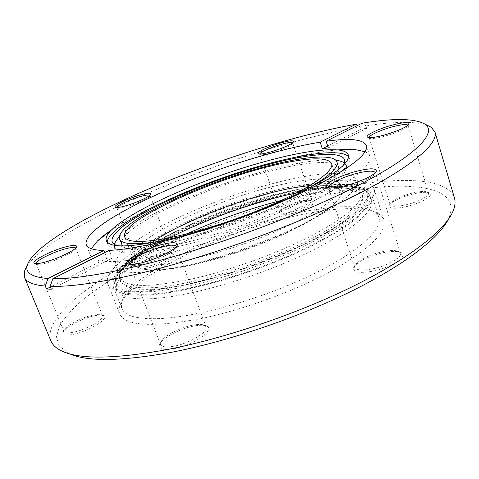 <?xml version="1.0" encoding="UTF-8"?>
<svg xmlns="http://www.w3.org/2000/svg" width="479" height="479" viewBox="0 0 479 479"><rect width="100%" height="100%" fill="white"/><g stroke="black" fill="none" stroke-linecap="round" stroke-linejoin="round"><path stroke-width="0.36" stroke-dasharray="2.4 1.8" d="M165.231 269.072C195.588 265.911 245.865 250.972 284.652 233.195C323.541 215.406 345.102 197.941 342.102 189.66C341.305 187.355 339.024 185.672 335.252 184.613C326.81 182.475 313.847 182.924 296.369 185.954C239.446 195.384 151.316 232.321 135.114 255.487C132.845 258.684 132.132 261.426 132.964 263.719C135.066 269.144 145.826 270.928 165.231 269.072M156.405 287.46C196.659 284.203 268.731 261.456 314.883 236.961C361.28 212.46 373.087 192.648 353.712 187.726C343.425 185.187 328.175 185.624 307.967 189.043C242.344 199.665 142.999 241.38 122.726 269.521C113.02 283.317 124.247 289.292 156.405 287.46M163.435 264.306C193.767 260.983 244.092 245.966 282.963 228.249C321.924 210.526 343.581 193.241 340.641 185.157C336.779 178.29 321.565 177.194 294.998 181.87C229.914 192.57 124.402 240.117 131.264 259.301C133.318 264.606 144.041 266.27 163.435 264.306M155.37 240.207C146.688 245.907 140.64 251.098 137.222 255.786C134.964 258.965 134.246 261.696 135.078 263.983C137.162 269.354 147.783 271.126 166.931 269.3C196.809 266.204 246.164 251.535 284.233 234.069C322.397 216.586 343.587 199.378 340.623 191.193C339.833 188.9 337.557 187.223 333.803 186.175C328.199 184.678 320.229 184.451 309.895 185.487M170.326 237.632C147.281 249.595 131.809 260.666 123.917 270.851C114.098 284.76 125.282 290.831 157.465 289.071C197.647 285.897 269.521 263.211 315.421 238.734C361.573 214.257 373.135 194.432 353.622 189.51C343.365 186.984 328.235 187.391 308.242 190.744L296.645 192.899M319.385 209.018C351.029 204.282 375.374 206.515 378.895 217.496C383.158 229.483 357.52 253.062 309.206 276.036C261.019 299.004 198.037 316.739 160.812 318.559C137.766 319.475 124.791 316.128 121.888 308.506C112.451 279.149 239.051 219.795 319.385 209.018M275.323 194.6C318.972 183.182 356.915 180.781 360.807 192.75C363.238 202.15 347.467 216.155 313.5 234.77C279.958 252.403 231.758 270.018 192.798 278.808C148.915 287.909 124.774 287.61 120.373 277.898C113.319 257.54 202.904 212.724 275.323 194.6M271.659 183.87C315.35 172.195 353.203 169.159 356.873 180.421C359.13 189.271 343.156 202.857 308.943 221.172C275.174 238.548 226.789 256.199 187.786 265.294C143.88 274.784 119.84 274.964 115.673 265.833C109.092 246.661 199.192 202.455 271.659 183.87M287.729 217.783C335.887 205.79 378.859 204.581 383.901 220.047C387.116 231.896 370.189 248.595 333.103 270.138C296.375 290.49 243.009 310.027 199.863 318.828C151.693 327.636 124.947 325.906 119.606 313.637C110.757 287.412 208.353 236.53 287.729 217.783M278.676 191.181C326.953 178.487 369.692 175.553 374.117 189.037C376.871 199.396 359.376 214.939 321.625 235.668C284.269 255.319 230.357 274.964 187.103 284.616C138.874 294.483 112.397 294.07 107.691 283.382C100.183 260.432 199.168 211.191 278.676 191.181M119.313 236.919C139.036 216.55 208.03 186.319 265.402 170.895C296.531 162.453 320.014 158.902 335.845 160.243M344.419 162.974L346.413 165.596C348.323 173.392 332.767 185.852 299.74 202.97C267.186 219.25 220.777 236.141 183.415 245.272C141.215 254.918 118.229 255.738 114.469 247.727L114.367 244.44M116.81 245.613C126.737 248.984 148.149 246.733 181.044 238.853C214.053 230.65 254.361 216.52 285.831 202.096C318.08 186.93 337.228 174.709 343.263 165.423M305.883 189.72C276 206.389 224.483 226.07 184.331 235.943L161.148 240.973M339.054 169.213C338.569 177.074 322.942 188.762 292.19 204.288C262.007 219.023 220.448 234.015 186.684 242.308C149.49 250.942 128.085 252.146 122.462 245.913M121.768 244.715C116.181 229.225 197.791 190.037 263.36 172.745C302.626 162.004 335.905 158.741 338.845 167.848M73.245 334.336C89.058 331.276 110.398 317.858 103.662 315.547C101.895 314.757 98.728 314.853 94.159 315.829C82.083 318.301 64.533 327.516 63.186 332.252C62.492 335.049 65.845 335.743 73.245 334.336M92.908 315.092C97.165 314.176 100.105 314.086 101.74 314.823L102.62 315.685C104.877 319.104 86.418 329.708 73.437 332.246C67.97 333.342 64.833 333.127 64.036 331.6L64.072 330.354C65.306 325.977 81.664 317.403 92.908 315.092M36.135 263.624L36.536 264.103C37.751 264.713 40.667 264.438 45.289 263.294C57.318 260.372 75.389 251.601 75.688 248.655L75.652 248.038M148.298 267.917C161.315 265.001 177.541 255.678 172.967 253.93C171.398 253.205 168.207 253.409 163.405 254.547C153.094 256.948 139.383 263.749 138.455 267.019C137.994 269.156 141.275 269.455 148.298 267.917M162.447 253.822C166.92 252.756 169.883 252.565 171.338 253.241L171.871 253.798C173.404 256.205 159.25 263.755 148.382 266.216C142.946 267.444 139.886 267.438 139.191 266.186L139.221 265.408C140.072 262.39 152.849 256.061 162.447 253.822M116.762 207.551L117.008 208.042C118.068 208.575 120.983 208.197 125.773 206.916C135.958 204.222 149.831 197.809 150.047 195.773L149.909 195.24M291.268 213.706C303.86 210.724 317.134 203.294 313.224 201.569C311.302 200.671 307.231 200.976 301.028 202.485C289.166 205.838 281.778 209.395 278.874 213.149C278.461 215.484 282.592 215.67 291.268 213.706M300.303 201.689C306.081 200.282 309.859 199.994 311.637 200.827L312.134 201.384C313.332 203.575 301.692 209.58 291.214 212.089C284.346 213.694 280.484 213.778 279.622 212.341L279.682 211.604C282.376 208.126 289.25 204.82 300.303 201.689M259.762 154.01L259.977 154.513C261.271 155.136 265.007 154.615 271.174 152.933C280.981 150.244 292.382 145.119 292.705 143.305L292.573 142.778M406.318 206.635C420.891 203.318 434.339 195.42 429.621 193.145C426.771 191.792 421.167 192.091 412.796 194.037C400.139 197.438 392.277 201.198 389.223 205.323C388.613 208.706 394.307 209.143 406.318 206.635M412.168 193.103C419.957 191.295 425.172 191.007 427.801 192.259L428.531 193.103C429.795 195.839 418.005 202.036 406.12 204.773C396.708 206.832 391.367 206.808 390.098 204.701L390.217 203.605C393.049 199.779 400.366 196.282 412.168 193.103M369.135 137.575L369.459 138.078C371.387 139.012 376.56 138.371 384.966 136.168C397.863 132.354 405.563 128.905 408.054 125.827L408.036 125.217M373.123 271.126C391.547 267.486 408.545 256.109 401.3 252.696C397.72 250.924 391.469 250.966 382.541 252.828C367.417 256.618 357.801 261.462 353.7 267.366C352.52 272.347 358.993 273.599 373.123 271.126M381.715 251.84C390.032 250.104 395.84 250.056 399.151 251.697L400.486 253.211C402.384 257.343 387.535 265.845 372.931 268.779C362.328 270.797 356.232 270.312 354.652 267.33L354.855 265.36C358.663 259.887 367.615 255.379 381.715 251.84M328.66 187.774L329.127 188.247C331.57 189.54 337.372 189.073 346.527 186.852C359.801 183.571 374.207 176.763 375.117 173.446L375.225 172.781M173.865 348.724C193.318 345.335 215.724 329.6 206.784 326.181C204.102 324.93 199.683 324.906 193.522 326.121C179.607 328.762 161.668 338.402 159.627 344.545C158.453 349.059 163.201 350.454 173.865 348.724M192.259 325.271C198.001 324.139 202.108 324.157 204.587 325.319L206.09 326.852C208.796 331.624 189.444 343.473 173.949 346.215C166.273 347.58 161.818 347.03 160.591 344.569L160.699 342.401C162.573 336.719 179.296 327.744 192.259 325.271M129.665 264.378L130.174 264.821C132.042 265.797 136.15 265.546 142.514 264.061C156.615 260.821 175.446 251.409 176.158 247.398L176.242 246.739M110.942 230.351C145.526 206.796 212.868 179.104 270.988 163.177C297.082 155.986 319.487 151.556 338.216 149.873M365.088 151.753C367.615 152.849 369.189 154.334 369.8 156.208C372.207 165.381 353.388 180.326 313.362 201.048C273.743 220.789 216.861 241.41 171.727 252.325C121.66 263.624 94.549 264.57 90.387 255.157C89.681 253.307 89.968 251.17 91.244 248.727M348.556 156.759L349.395 158.286C351.329 166.123 335.025 178.895 300.489 196.606C266.42 213.46 217.849 231.118 178.906 240.745C135.084 250.906 111.302 251.966 107.553 243.925L107.248 242.212M69.551 353.801L59.192 346.125L56.408 336.653L59.755 325.6C64.707 317.631 72.036 309.32 81.741 300.68C92.549 291.974 104.967 283.275 119.002 274.593C169.853 244.35 238.458 217.149 302.488 200.809C384.805 179.439 466.678 178.469 448.452 219.005L448.075 219.759M50.894 340.898C43.781 320.702 80.25 289.633 129.773 262.54C180.098 235.249 243.027 211.137 302.279 195.881C374.65 177.236 445.763 172.656 454.451 197.989M26.399 266.983C37.566 249.337 77.724 225.082 125.941 202.773C176.631 179.685 229.669 160.214 285.041 144.353C311.985 136.725 336.988 130.917 360.07 126.917L360.789 129.216L327.696 146.035M328.301 147.915L366.848 128.246L366.124 125.929C394.079 121.45 414.359 121.187 426.969 125.133M366.124 125.929L362.016 123.223M186.954 233.842C144.101 253.553 111.745 277.161 116.732 290.202C119.379 297.172 132.072 299.944 154.807 298.507C191.456 295.884 253.726 277.982 301.578 255.642C349.556 233.297 375.308 210.952 371.381 200.024C365.974 190.361 346.598 188.253 313.248 193.702L281.347 200.42M357.717 125.378L360.07 126.917M366.848 128.246L360.789 129.216M51.331 289.25L112.218 258.181L109.176 250.379M112.218 258.181L107.009 258.187L104.817 252.577M107.009 258.187L50.397 286.963M310.817 189.061C260.528 197.641 193.408 221.891 151.172 246.889L135.18 257.397C126.366 264.24 120.211 270.557 116.702 276.359L115.918 283.802L121.666 289.154L134.27 291.897L153.567 291.615L178.805 288.071C198.168 284.095 218.849 278.634 240.841 271.683C262.893 264.043 283.772 255.72 303.482 246.715C321.804 237.62 337.024 228.848 349.137 220.412L362.106 209.012L367.956 199.623L366.98 192.612C363.214 189.145 356.705 186.984 347.467 186.121C336.965 185.966 324.75 186.948 310.817 189.061M184.798 230.495C142.269 250.056 110.212 273.269 115.074 285.969C117.666 292.801 130.324 295.441 153.041 293.884C189.654 291.07 251.984 273.066 299.932 250.798C348.005 228.525 373.865 206.395 370.01 195.689C364.663 186.229 345.317 184.289 311.979 189.864L280.916 196.462M151.693 294.771C188.774 291.951 252.044 273.695 300.728 251.098C349.538 228.483 375.746 206.036 371.836 195.187C368.638 185.229 344.467 183.954 312.853 189.289C232.65 201.701 104.991 260.031 113.337 286.723C115.954 293.639 128.743 296.315 151.693 294.771M152.861 289.759L178.092 286.179C197.456 282.179 218.143 276.7 240.147 269.737C262.211 262.091 283.101 253.774 302.824 244.775C321.164 235.698 336.396 226.95 348.532 218.544L361.525 207.185L367.393 197.851L366.435 190.893C362.681 187.463 356.178 185.331 346.946 184.499C336.45 184.379 324.241 185.385 310.308 187.523C260.019 196.18 192.875 220.43 150.598 245.362L134.581 255.834C125.755 262.654 119.582 268.947 116.062 274.712L115.253 282.101L120.983 287.406L133.575 290.094L152.861 289.759M335.252 184.613L353.712 187.726M342.102 189.66L340.641 185.157M135.078 263.983L124.66 236.901M137.222 255.786L123.917 270.851M371.381 200.024L368.836 193.324L367.016 191.349L361.837 188.457L354.771 186.702L345.958 185.942L335.575 186.103L323.846 187.139L310.979 188.989C232.07 201.97 107.033 257.019 115.074 285.969L116.732 290.202M378.895 217.496L371.836 195.187C368.405 189.007 365.519 188.067 362.765 186.888C358.753 185.457 353.867 184.589 348.113 184.289C337.749 183.858 325.265 184.888 310.661 187.367C269.503 194.468 217.149 211.82 175.937 231.734C152.094 243.41 134.18 254.792 122.193 265.881C114.715 273.802 111.769 279.652 113.337 286.723L121.888 308.506M356.873 180.421L360.807 192.75M374.117 189.037L383.901 220.047M344.533 159.729L346.413 165.596M101.74 314.823L103.662 315.547M75.688 248.655L76.395 247.128M171.338 253.241L172.967 253.93M150.047 195.773L150.711 194.372M311.637 200.827L313.224 201.569M292.705 143.305L293.411 141.928M427.801 192.259L429.621 193.145M408.054 125.827L408.886 124.348M399.151 251.697L401.3 252.696M375.117 173.446L375.961 171.937M102.62 315.685L75.688 248.116M171.871 253.798L150.053 195.438M312.134 201.384L292.723 142.987M428.531 193.103L408.09 125.342M400.486 253.211L375.183 172.566M204.587 325.319L206.784 326.181M176.158 247.398L176.901 245.883M206.09 326.852L176.176 246.451M366.453 145.538L369.8 156.208M348.359 155.046L349.395 158.286M68.784 353.454L61.983 351.089M448.452 219.005L452.248 212.892M106.32 240.757L107.553 243.925M86.274 244.751L90.387 255.157M160.591 344.569L129.528 264.115M130.174 264.821L128.594 264.168M160.699 342.401L159.627 344.545M354.652 267.33L328.57 187.57M390.098 204.701L369.159 137.707M279.622 212.341L259.768 154.268M139.191 266.186L116.78 207.796M64.036 331.6L36.159 263.713M329.127 188.247L327.582 187.517M354.855 265.36L353.7 267.366M369.459 138.078L367.968 137.347M390.217 203.605L389.223 205.323M259.977 154.513L258.588 153.855M279.682 211.604L278.874 213.149M117.008 208.042L115.571 207.419M139.221 265.408L138.455 267.019M36.536 264.103L34.931 263.474M64.072 330.354L63.186 332.252M112.242 241.985L114.469 247.727M107.691 283.382L119.606 313.637M115.673 265.833L120.373 277.898M333.803 186.175L353.622 189.51M340.623 191.193L331.678 163.59M132.964 263.719L131.264 259.301M135.114 255.487L122.726 269.521"/><path stroke-width="0.72" d="M287.352 162.393C223.459 174.254 118.702 220.22 124.66 236.901C126.456 241.53 136.886 242.602 155.938 240.129C185.684 236.045 235.315 220.897 273.868 203.803C312.512 186.696 334.27 170.626 331.678 163.59C328.157 157.693 313.386 157.292 287.352 162.393M309.895 185.487L295.753 187.445C251.541 194.917 188.013 218.646 155.37 240.207M296.645 192.899C256.283 201.138 206.88 218.634 170.326 237.632M335.845 160.243C339.701 160.71 342.563 161.621 344.419 162.974M343.263 165.423L344.599 162.321L344.533 159.729C341.443 150.238 305.584 154.148 263.648 165.764C193.929 184.409 106.661 225.807 112.242 241.985L113.822 244.045L116.81 245.613M161.148 240.973C135.671 245.23 121.804 244.565 119.552 238.985C114.17 224.004 196.001 185.08 261.594 167.584C300.878 156.723 334.114 153.196 336.959 161.992C338.725 167.752 328.366 176.991 305.883 189.72M122.462 245.913L119.552 238.985M66.437 246.673C73.413 244.931 76.802 244.931 76.604 246.679C76.305 249.81 56.821 259.247 43.864 262.402C38.889 263.642 35.751 263.941 34.464 263.294C30.123 261.42 51.846 250.272 66.437 246.673M75.652 248.038C74.85 247.038 71.712 247.23 66.246 248.613C53.732 251.703 34.919 260.995 36.135 263.624M140.916 194.779C147.598 192.989 150.903 192.762 150.843 194.097C150.628 196.264 135.671 203.162 124.702 206.078C119.552 207.455 116.415 207.862 115.289 207.299C112.343 205.97 128.713 198.043 140.916 194.779M149.909 195.24C148.903 194.63 145.873 195.007 140.826 196.378C130.647 199.108 116.762 205.515 116.762 207.551M281.029 142.862C289.31 140.604 293.483 140.203 293.543 141.67C293.214 143.598 280.928 149.107 270.36 152.017C263.719 153.825 259.708 154.394 258.325 153.729C255.84 152.472 269.18 146.143 281.029 142.862M292.573 142.778C291.28 142.089 287.448 142.622 281.071 144.383C271.282 147.101 259.941 152.196 259.762 154.01M391.762 125.241C403.168 122.247 408.952 121.822 409.102 123.959C406.431 127.246 398.145 130.953 384.242 135.072C375.189 137.455 369.632 138.15 367.579 137.156C364.633 135.521 378.153 128.929 391.762 125.241M408.036 125.217C406.515 123.941 401.151 124.528 391.942 126.971C380.482 130.078 368.71 135.515 369.135 137.575M356.562 171.254C369.836 168.033 376.434 168.021 376.356 171.225C375.398 174.763 359.867 182.086 345.557 185.636C335.695 188.037 329.462 188.546 326.858 187.169C322.331 184.643 339.653 175.506 356.562 171.254M375.225 172.781L375.183 172.566C373.674 170.464 367.519 170.746 356.723 173.404C342.359 177.02 327.187 184.577 328.57 187.57L328.66 187.774M162.812 244.314C172.775 241.979 177.601 242.236 177.284 245.098C176.547 249.361 156.238 259.498 141.042 263.001C134.186 264.6 129.767 264.881 127.779 263.833C122.061 261.079 145.101 248.463 162.812 244.314M176.242 246.739L176.176 246.451C175.104 244.679 170.614 244.733 162.716 246.607C147.598 250.164 127.582 260.588 129.528 264.115L129.665 264.378M327.696 146.035L322.313 148.771L320.164 142.167L355.969 124.235L357.717 125.378M322.313 148.771L328.301 147.915L326.145 141.257C349.814 137.88 363.25 139.305 366.453 145.538C368.686 154.16 349.664 168.68 309.392 189.097C269.545 208.575 212.466 229.237 167.291 240.47C142.772 246.505 123.402 249.81 109.176 250.379L52.834 278.718L50.139 286.334L51.331 289.25L46.469 288.957L45.283 286.071C33.243 284.987 26.327 282.101 24.531 277.407L24.429 271.312L26.399 266.983M338.216 149.873C344.928 149.316 350.712 149.25 355.574 149.676L365.088 151.753M104.817 252.577L103.985 250.463C93.519 250.248 87.615 248.35 86.274 244.751C80.532 225.411 185.337 176.685 267.911 154.118C287.089 148.741 304.506 144.76 320.164 142.167M177.589 237.189C133.761 247.451 110.002 248.643 106.32 240.757C105.326 237.883 107.134 234.207 111.733 229.728C132.911 209.066 204.521 178.08 263.989 161.794C296.267 152.879 320.673 148.909 337.216 149.885C343.605 150.472 347.323 152.19 348.359 155.046C350.245 162.734 333.893 175.398 299.291 193.031C265.162 209.814 216.538 227.477 177.589 237.189M91.244 248.727L97.333 241.123C100.847 237.734 105.38 234.147 110.942 230.351M107.248 242.212C107.961 223.962 195.043 183.415 264.953 164.608C306.141 153.208 341.94 148.795 348.556 156.759M448.075 219.759C438.417 238.518 403.546 265.635 349.484 292.154C295.459 318.619 226.016 341.958 170.608 352.472C120.995 361.304 87.31 361.747 69.551 353.801M426.969 125.133L431.226 127.258L434.986 132.06L454.451 197.989C455.733 202.198 454.996 207.162 452.248 212.892C443.117 231.734 407.695 259.492 351.778 286.963C295.902 314.368 223.543 338.773 166.135 349.766C114.301 359.058 79.586 359.501 61.983 351.089C56.241 348.371 52.546 344.976 50.894 340.898L24.531 277.407M434.986 132.06C438.74 143.592 411.066 167.842 350.975 197.534C291.076 227.148 203.557 258.468 136.97 274.048C98.53 282.909 69.587 287.005 50.139 286.334M326.145 141.257L362.016 123.223C393.481 118.032 414.455 118.331 424.939 124.115C437.369 132.318 417.718 154.567 359.082 184.936C300.728 215.203 207.563 249.433 137.425 266.102C100.081 274.88 71.886 279.083 52.834 278.718M281.347 200.42C248.882 208.736 217.418 219.879 186.954 233.842M103.985 250.463L47.96 278.533C31.692 277.173 24.818 272.629 27.339 264.911C34.59 244.841 91.914 212.616 156.825 185.499C222.442 158.244 297.752 134.629 355.969 124.235M45.283 286.071L47.96 278.533M50.397 286.963L46.469 288.957M336.959 161.992L339.054 169.213M114.367 244.44C114.96 242.218 116.613 239.716 119.313 236.919M280.916 196.462C247.859 204.94 215.819 216.28 184.798 230.495M76.395 247.128L76.604 246.679M408.886 124.348L409.102 123.959M375.961 171.937L376.356 171.225M176.901 245.883L177.284 245.098M111.733 229.728L97.333 241.123M424.939 124.115L431.226 127.258M27.339 264.911L24.429 271.312M337.216 149.885L355.574 149.676M128.594 264.168L127.779 263.833M327.582 187.517L326.858 187.169M367.968 137.347L367.579 137.156M34.931 263.474L34.464 263.294"/></g></svg>

